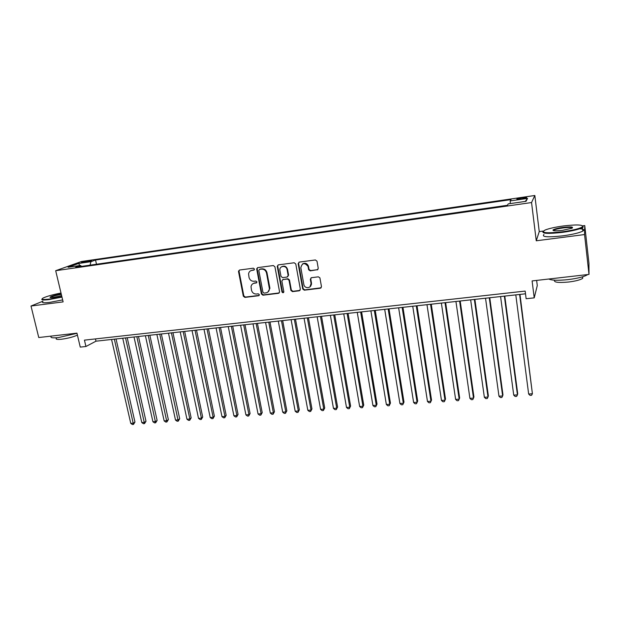 <?xml version="1.0" encoding="UTF-8"?>
<svg xmlns="http://www.w3.org/2000/svg" width="620" height="620" viewBox="0 0 620 620"><rect width="100%" height="100%" fill="white"/><g stroke="black" fill="none" stroke-linecap="round" stroke-linejoin="round"><path stroke-width="0.93" d="M254.471 269.041L253.371 268.197L239.545 270.026L238.522 271.576L243.319 296.197L244.869 297.399L258.641 295.732L259.369 294.663L258.269 293.818L256.478 294.035C253.906 294.074 252.239 292.787 251.48 290.168L251.022 286.773C251.34 284.758 252.472 283.565 254.401 283.201L256.2 282.968L256.928 281.891L255.828 281.046L254.037 281.271C251.457 281.325 249.783 280.038 249.023 277.404L248.574 273.862C248.93 271.901 250.054 270.731 251.945 270.367L253.743 270.134L254.471 269.041M522.087 197.764L516.971 198.919C516.359 199.408 517.839 199.415 521.42 198.95L526.55 197.796C527.155 197.307 525.667 197.3 522.087 197.764M317.138 269.971L318.262 268.375L317.006 261.198L315.379 259.958L299.259 262.097L298.15 263.694L302.707 288.951L304.312 290.183L320.354 288.238L321.478 286.665L319.904 277.83L318.347 276.83L311.442 277.698L310.333 279.279L311.085 283.526C312.1 288.192 304.784 289.3 303.87 284.642L300.832 267.786C302.134 262.779 304.529 262.314 308.008 266.383L308.651 269.785L310.225 270.863L317.913 269.584M42.827 301.25L31 306.024L38.758 337.528L76.957 333.149L80.259 347.107L85.932 346.495L84.436 340.14L525.163 291.082L526.132 298.731L534.223 297.856L537.277 285.564L536.641 280.411M543.322 231.051L539.245 231.593L536.261 240.792L584.552 234.554L589 274.404L532.1 280.93L534.223 297.856M536.261 240.792L531.549 202.546L55.684 270.7L81.538 261.493L534.835 195.494L531.549 202.546M31 306.024L63.116 301.878L55.684 270.7M274.916 266.763L273.327 265.546L257.734 267.615L256.657 268.793L261.408 293.988L262.981 295.205L278.504 293.322L279.589 291.935L274.916 266.763M278.318 264.88L294.175 262.772L295.771 263.957L300.351 289.246L299.259 290.796L292.477 291.625L290.888 290.4L289.021 280.24L287.432 279.015L282.953 279.581L281.86 281.015L283.836 291.764C283.387 293.012 282.767 293.058 281.968 291.912L277.225 266.298L278.318 264.88M584.552 234.554L584.753 225.572L588.946 263.182L589 274.404M83.266 262.493L91.652 260.71L87.404 261.005L81.468 262.43L83.266 262.493M510.307 203.585L510.19 200.919L511.043 199.609L95.534 260.012L90.915 261.687L90.055 265.159M510.19 200.919L527.543 198.408L526.039 201.322L508.268 203.879L507.354 205.29L75.656 267.228L80.569 265.445L68.076 267.243L78.624 263.469L90.915 261.687M539.245 231.593L534.835 195.494M584.753 225.572L582.73 225.835M85.932 346.495L95.984 341.186L525.504 293.803M95.457 338.915L95.984 341.186M96.503 264.236L95.534 260.012M81.468 266.391L80.569 265.445M256.75 282.666L254.355 283.007M269.723 287.696L269.878 288.54M307.993 266.329L308.473 266.267M79.748 265.562L78.624 263.469M527.543 198.408L525.233 201.438M254.27 269.847L250.813 270.7M254.897 282.898L253.154 283.58M239.413 270.056L239.041 271.297L243.823 295.88L245.373 297.081L259.207 295.399M257.556 267.654L257.176 268.894L261.896 293.678L263.461 294.887L279.263 292.927M259.548 269.367L258.811 270.46L262.95 292.26L264.05 293.105L265.949 292.873C268.119 292.438 269.274 291.067 269.406 288.75L266.507 273.009C265.748 270.343 264.058 269.049 261.454 269.119L259.501 269.375M267.848 292.105L269.878 288.44L269.801 287.649L269.328 287.951M260.036 269.088L261.942 268.832C264.546 268.77 266.228 270.064 266.988 272.722L269.801 287.649M282.673 279.651L287.882 278.721L289.47 279.938L291.33 290.083L292.919 291.307L300.041 290.385M278.093 264.934L277.714 266.181L282.425 291.594L283.666 292.423M287.083 269.646C286.417 265.027 279.263 265.608 279.876 270.219L281 276.412L282.588 277.628L287.068 277.062L288.161 275.551L287.083 269.646L287.533 269.367C286.409 266.344 284.479 265.453 281.744 266.693M287.804 276.698L288.153 275.489M287.533 269.367L288.602 275.203M302.606 263.911C305.172 262.617 307.109 263.345 308.435 266.104L309.07 269.506L310.651 270.576L317.548 269.685M309.946 286.921L311.085 283.526M311.085 277.799L310.752 278.977L311.504 283.224M298.979 262.167L298.592 263.415L303.149 288.703L304.738 289.873L321.183 287.796M111.561 339.466L130.758 423.367L133.501 423.166L134.966 422.065L116.049 338.969M134.966 422.065L133.471 424.429L114.343 339.156M133.471 424.429L132.37 424.506L130.758 423.367M61.008 293.028C52.925 294.608 47.011 296.252 43.268 297.949C40.587 299.491 42.578 299.871 49.243 299.096L61.876 296.678M61.977 297.104L49.12 299.561C43.353 300.266 40.99 300.072 42.028 298.987M61.636 295.67L53.645 297.321C51.049 297.639 49.848 297.585 50.057 297.151C51.646 296.081 55.374 295.027 61.233 293.988M76.996 333.312L58.303 337.59C52.266 338.187 49.933 337.737 51.328 336.226M77.423 335.126C73.098 337.017 67.774 338.388 61.457 339.249C57.102 339.675 55.42 339.341 56.412 338.233M62.643 299.902L49.794 302.358C43.733 303.079 41.431 302.816 42.904 301.576M61.334 294.415C56.288 295.275 52.754 296.228 50.731 297.267L50.507 297.499M563.309 225.982C555.078 227.129 548.987 228.486 545.034 230.067C540.454 232.911 546.212 233.492 562.309 231.826C573.283 230.253 580.057 228.532 582.637 226.672C583.033 224.665 576.592 224.432 563.309 225.982M582.823 225.951L583.18 227.083L582.459 227.618C578.909 229.408 572.206 230.996 562.356 232.376C548.212 233.942 541.771 233.631 543.035 231.446M563.068 227.401C571.129 226.533 574.035 226.827 571.779 228.276L562.565 230.322C555.915 231.074 552.73 230.958 553.009 229.966C554.303 229.036 557.651 228.176 563.068 227.401M572.376 227.982C571.656 227.292 568.563 227.276 563.107 227.935C558.589 228.571 555.505 229.299 553.877 230.129L553.428 230.601M587.791 274.544L587.721 274.598C584.249 276.737 577.639 278.419 567.874 279.643C558.093 280.627 551.738 280.426 548.816 279.015M582.73 276.752L582.653 278.403C580.165 279.961 575.414 281.178 568.408 282.046C558.085 282.922 553.49 282.301 554.613 280.186M579.739 228.772C583.745 229.051 584.784 229.826 582.846 231.074C579.305 232.895 572.609 234.484 562.759 235.848C547.7 237.452 541.431 236.995 543.949 234.476M122.729 338.233L141.786 422.553L144.561 422.352L145.994 421.251L127.216 337.737M145.994 421.251L144.507 423.615L125.542 337.923M144.507 423.615L143.398 423.7L141.786 422.553M134.005 336.986L152.923 421.732L155.721 421.53L157.124 420.422L138.485 336.497M157.124 420.422L155.643 422.801L136.842 336.675M155.643 422.801L154.527 422.887L152.923 421.732M145.39 335.73L164.161 420.903L166.989 420.693L168.361 419.593L149.862 335.242M168.361 419.593L166.896 421.98L148.25 335.42M166.896 421.98L165.765 422.065L164.161 420.903M156.883 334.467L175.507 420.065L178.358 419.856L179.699 418.748L161.355 333.971M179.699 418.748L178.242 421.15L159.774 334.149M178.242 421.15L177.103 421.236L175.507 420.065M168.493 333.188L186.961 419.221L189.844 419.012L191.154 417.896L172.957 332.692M191.154 417.896L189.704 420.306L189.844 419.012L171.407 332.863M189.704 420.306L188.558 420.391L186.961 419.221M180.211 331.894L198.524 418.368L201.43 418.159L202.709 417.043L184.667 331.398M202.709 417.043L201.275 419.461L201.43 418.159L183.156 331.568M201.275 419.461L200.121 419.546L198.524 418.368M192.045 330.584L210.203 417.508L213.141 417.291L214.381 416.175L196.501 330.096M214.381 416.175L212.962 418.608L213.141 417.291L195.021 330.259M212.962 418.608L211.792 418.694L210.203 417.508M203.996 329.267L221.991 416.64L224.959 416.423L226.168 415.299L208.444 328.778M226.168 415.299L224.758 417.74L224.959 416.423L207.003 328.933M224.758 417.74L223.572 417.834L221.991 416.64M216.07 327.933L233.895 415.764L236.887 415.539L238.065 414.416L220.511 327.445M238.065 414.416L236.669 416.873L236.887 415.539L219.108 327.6M236.669 416.873L235.476 416.958L233.895 415.764M228.261 326.593L245.915 414.873L248.938 414.656L250.085 413.525L232.702 326.104M250.085 413.525L248.697 415.989L248.938 414.656L231.33 326.252M248.697 415.989L247.488 416.082L245.915 414.873M240.576 325.237L258.052 413.982L261.105 413.757L262.214 412.625L245.008 324.748M262.214 412.625L260.842 415.098L261.105 413.757L243.676 324.888M260.842 415.098L259.625 415.191L258.052 413.982M253.022 323.857L270.312 413.075L273.397 412.85L274.466 411.719L257.44 323.377M274.466 411.719L273.11 414.207L273.397 412.85L256.145 323.516M273.11 414.207L271.878 414.292L270.312 413.075M265.585 322.478L282.697 412.161L285.812 411.936L286.843 410.804L269.995 321.989M286.843 410.804L285.495 413.3L285.812 411.936L268.747 322.129M285.495 413.3L284.255 413.385L282.697 412.161M278.279 321.075L295.197 411.238L298.344 411.006L299.344 409.874L282.681 320.587M299.344 409.874L298.011 412.378L298.344 411.006L281.472 320.718M298.011 412.378L296.748 412.471L295.197 411.238M291.106 319.656L307.83 410.308L311.007 410.076L311.961 408.936L295.5 319.176M311.961 408.936L310.643 411.455L311.007 410.076L294.329 319.3M310.643 411.455L309.372 411.548L307.83 410.308M304.063 318.231L320.587 409.371L323.795 409.13L324.717 407.991L308.45 317.742M324.717 407.991L323.408 410.518L323.795 409.13L307.319 317.874M323.408 410.518L322.129 410.618L320.587 409.371M317.153 316.789L333.475 408.417L336.714 408.177L337.59 407.038L321.532 316.301M311.535 284.371L311.147 284.425M337.59 407.038L336.303 409.58L336.714 408.177L320.447 316.425M336.303 409.58L335.009 409.673L333.475 408.417M330.375 315.324L346.495 407.456L349.765 407.216L350.602 406.069L334.746 314.844M350.602 406.069L349.331 408.627L349.765 407.216L333.707 314.96M349.331 408.627L348.022 408.719L346.495 407.456M343.744 313.852L359.639 406.488L362.948 406.247L363.746 405.1L348.099 313.371M363.746 405.1L362.483 407.658L362.948 406.247L347.107 313.48M362.483 407.658L361.166 407.759L359.639 406.488M357.252 312.364L372.93 405.511L376.27 405.263L377.022 404.116L361.599 311.883M377.022 404.116L375.782 406.689L376.27 405.263L360.654 311.984M375.782 406.689L374.441 406.782L372.93 405.511M370.899 310.86L386.353 404.519L389.732 404.271L390.437 403.116L375.24 310.38M390.437 403.116L389.213 405.705L389.732 404.271L374.333 310.481M389.213 405.705L387.864 405.805L386.353 404.519M384.695 309.334L399.916 403.519L403.333 403.264L403.992 402.117L389.019 308.861M403.992 402.117L402.783 404.713L403.333 403.264L388.167 308.954M402.783 404.713L401.419 404.814L399.916 403.519M398.637 307.799L413.625 402.512L417.074 402.256L417.686 401.094L402.954 307.319M417.686 401.094L416.493 403.705L417.074 402.256L402.147 307.412M416.493 403.705L415.113 403.806L413.625 402.512M412.734 306.241L427.475 401.489L430.962 401.233L431.528 400.071L417.028 305.769M431.528 400.071L430.35 402.69L430.962 401.233L416.276 305.854M430.35 402.69L428.963 402.791L427.475 401.489M426.979 304.668L441.471 400.458L444.989 400.195L445.509 399.032L431.264 304.195M445.509 399.032L444.354 401.667L444.989 400.195L430.559 304.273M444.354 401.667L442.943 401.768L441.471 400.458M441.378 303.079L455.615 399.412L459.172 399.148L459.645 397.986L445.648 302.614M455.615 399.412L457.087 400.737L458.506 400.629L459.172 399.148L445.005 302.684M455.933 301.475L469.914 398.358L473.51 398.094L473.928 396.924L460.195 301.01M469.914 398.358L471.371 399.691L472.812 399.582L473.51 398.094L459.598 301.072M470.65 299.855L484.36 397.288L487.994 397.025L488.366 395.854L474.897 299.382M484.36 397.288L485.809 398.629L487.266 398.528L487.994 397.025L474.354 299.445M485.53 298.212L498.968 396.211L502.642 395.94L502.96 394.769L489.761 297.747M498.968 396.211L500.41 397.56L501.875 397.459L502.642 395.94L489.281 297.801M500.58 296.554L513.732 395.126L517.444 394.855L517.708 393.677L504.789 296.089M513.732 395.126L515.166 396.482L516.646 396.374L517.444 394.855L504.362 296.135M515.793 294.872L528.651 394.026L532.409 393.747L519.986 294.407M528.651 394.026L530.077 395.389L531.58 395.281L532.409 393.747L519.622 294.454M87.591 261.81L87.404 261.005M89.977 261.268L89.838 260.656M252.441 270.088L251.945 270.367M256.688 282.673L256.2 282.968M259.121 295.415L258.641 295.732M245.373 297.081L244.869 297.399M243.823 295.88L243.319 296.197M239.041 271.297L238.522 271.576M254.239 269.855L253.743 270.134M278.961 293.004L278.504 293.322M263.461 294.887L262.981 295.205M261.896 293.678L261.408 293.988M257.176 268.894L256.68 269.173M266.988 272.722L266.507 273.009M261.942 268.832L261.454 269.119M299.685 290.486L299.259 290.796M292.919 291.307L292.477 291.625M291.33 290.083L290.888 290.4M289.47 279.938L289.021 280.24M287.882 278.721L287.432 279.015M283.41 279.287L282.953 279.581M282.425 291.594L281.968 291.912M277.714 266.181L277.249 266.461M310.651 270.576L310.225 270.863M309.031 269.336L308.613 269.623M308.535 266.553L308.117 266.833M310.752 278.977L310.333 279.279M320.765 287.928L320.354 288.238M304.738 289.873L304.312 290.183M303.141 288.641L302.707 288.951M298.592 263.415L298.15 263.694M311.542 283.449L311.124 283.503M239.041 270.738L238.522 271.017M257.153 268.514L256.657 268.793M269.878 288.44L269.406 288.75M288.61 275.257L288.161 275.551M277.69 266.019L277.225 266.298M309.07 269.506L308.651 269.785M308.435 266.104L308.008 266.383M303.149 288.703L302.723 289.013M50.538 297.445L50.057 297.151M582.846 231.074L582.459 227.618M553.877 230.129L553.939 230.702M582.475 276.83L582.653 278.403M553.544 230.376L553.009 229.966M582.637 226.672L583.18 227.083"/></g></svg>
